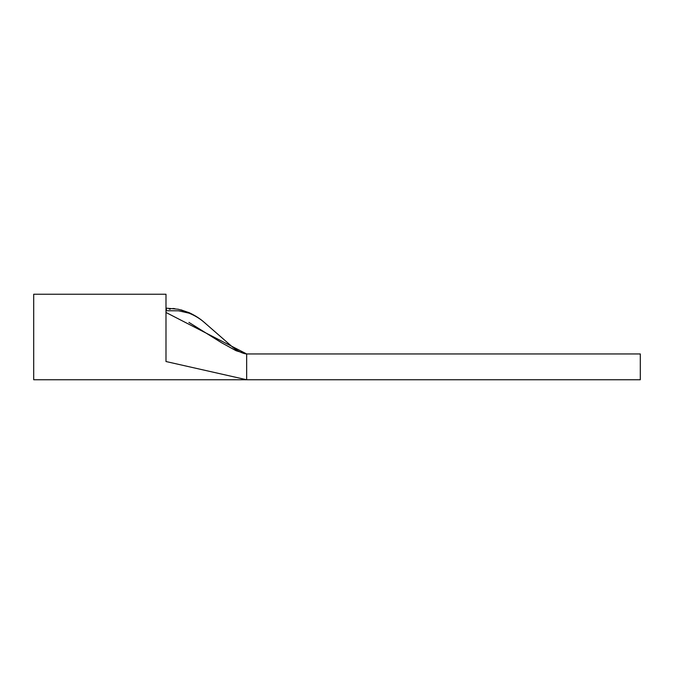 <?xml version="1.0" encoding="UTF-8"?>
<svg xmlns="http://www.w3.org/2000/svg" width="674" height="674" viewBox="0 0 674 674"><rect width="100%" height="100%" fill="white"/><g stroke="black" fill="none" stroke-linecap="round" stroke-linejoin="round"><path stroke-width="1.01" d="M640.3 366.85L640.3 379.748L246.659 379.748L246.659 353.943L640.3 353.943L640.3 366.85M33.7 294.243L33.7 379.748L246.659 379.748L165.989 361.525C165.989 385.848 165.989 385.848 165.989 361.525L165.989 294.243L33.7 294.243M165.989 310.731L178.576 310.807L189.006 313.157C194.845 315.525 199.925 318.6 204.256 322.391C207.196 324.834 207.196 324.834 204.256 322.391L205.225 323.191M204.256 322.391A6.774 5.03 -50.2 0 0 204.003 322.155L204.003 322.155C200.094 318.676 195.098 315.491 189.006 312.601L178.357 309.256L165.989 308.111M165.989 312.475L246.659 353.943L236.111 350.733L221.62 342.771L188.939 322.399M166.427 310.722L166.377 308.111M172.932 308.465L172.932 308.465A6.774 1.154 95.7 0 0 172.923 308.465L174.878 308.692M169.216 309.113L170.353 309.181M203.843 322.02L232.766 347.236C238.158 351.39 242.792 353.631 246.659 353.943M204.003 322.155L205.545 323.444M195.426 315.963L197.693 317.403M180.843 309.813L189.554 312.846"/></g></svg>
